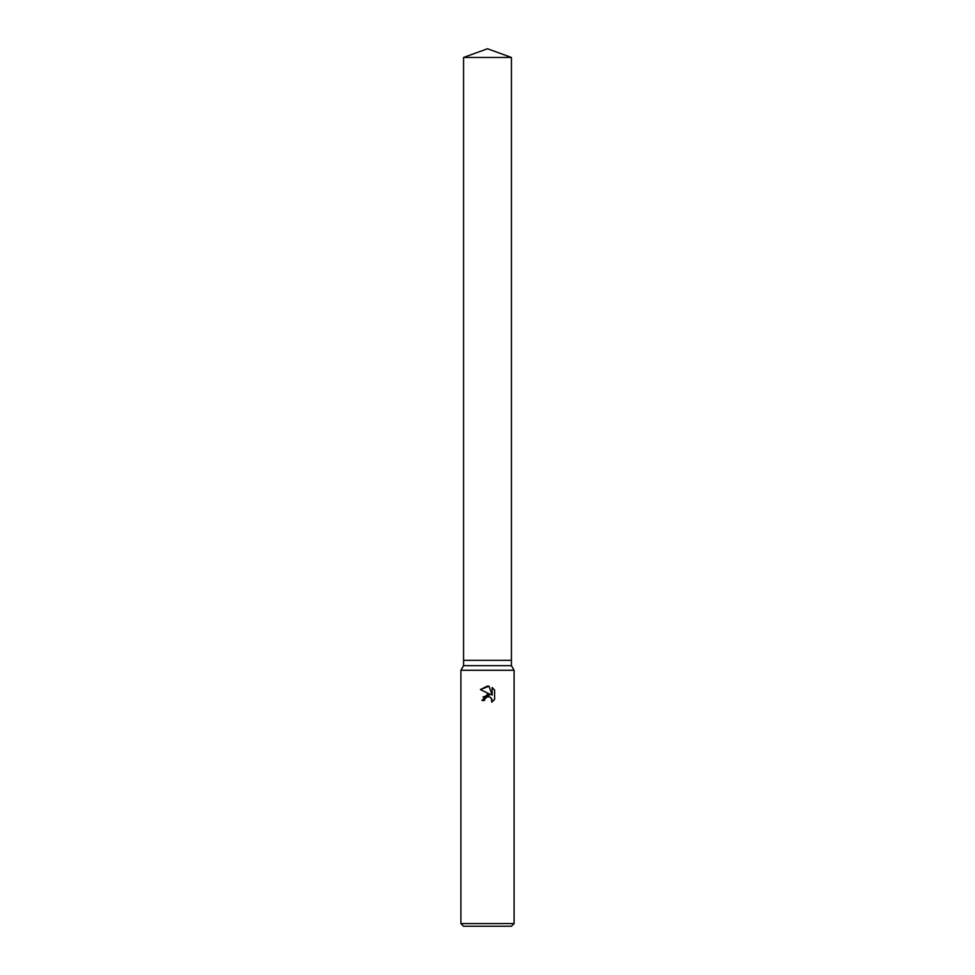 <?xml version="1.0" encoding="UTF-8"?>
<svg xmlns="http://www.w3.org/2000/svg" width="975" height="975" viewBox="0 0 975 975"><rect width="100%" height="100%" fill="white"/><g stroke="black" fill="none" stroke-linecap="round" stroke-linejoin="round"><path stroke-width="1.46" d="M463.564 57.464L511.436 57.464L487.5 48.75L463.564 57.464L463.564 660.343L487.5 660.343L463.564 660.343L463.564 665.657L511.436 665.657L514.093 670.264L514.093 923.593L460.907 923.593L463.564 926.25L511.436 926.25L514.093 923.593M511.436 57.464L511.436 660.343L487.5 660.343L511.436 660.343L511.436 665.657M463.564 665.657L460.907 670.264L514.093 670.264M484.916 698.758L487.476 696.735L484.916 698.758L484.514 700.489L481.991 700.489L487.5 694.2L490.547 694.566L480.395 689.557L487.5 686.059L489.048 686.217L492.143 695.151L492.143 687.497L494.617 689.995L494.617 699.441L491.753 702.171L491.863 699.002L489.803 696.93L487.5 696.735L488.841 696.674M484.514 700.489L484.77 699.087M491.437 698.234L491.753 702.171L494.617 699.441M490.547 694.566L483.027 696.991M494.617 689.995L492.143 687.497M489.048 686.217L480.395 689.557M460.907 670.264L460.907 923.593"/></g></svg>
